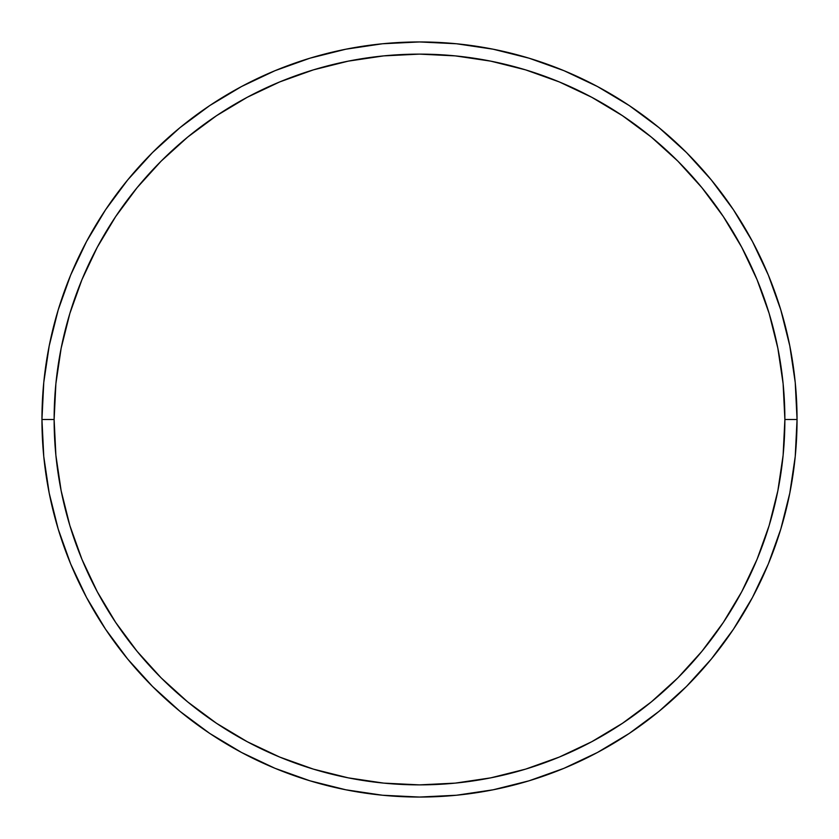 <?xml version="1.0" encoding="UTF-8"?>
<svg xmlns="http://www.w3.org/2000/svg" width="839" height="839" viewBox="0 0 839 839"><rect width="100%" height="100%" fill="white"/><g stroke="black" fill="none" stroke-linecap="round" stroke-linejoin="round"><path stroke-width="1.26" d="M41.95 419.5L54.126 419.5A365.374 365.374 0 0 1 419.5 54.126A365.374 365.374 0 0 1 784.874 419.5L797.05 419.5A377.55 377.55 0 0 0 419.5 41.95A377.55 377.55 0 0 0 41.95 419.5A377.55 377.55 0 0 1 419.5 41.95A377.55 377.55 0 0 1 797.05 419.5A377.55 377.55 0 0 1 419.5 797.05A377.55 377.55 0 0 1 41.95 419.5L43.764 382.49L49.207 345.846L58.206 309.906L70.686 275.014L86.532 241.527L105.578 209.74L127.654 179.986L152.53 152.53L179.986 127.654L209.74 105.578L241.527 86.532L275.014 70.686L309.906 58.206L345.846 49.207L382.49 43.764L419.5 41.95L456.51 43.764L493.154 49.207L529.094 58.206L563.986 70.686L597.473 86.532L629.26 105.578L659.014 127.654L686.47 152.53L711.346 179.986L733.422 209.74L752.468 241.527L768.314 275.014L780.794 309.906L789.793 345.846L795.236 382.49L797.05 419.5L795.236 456.51L789.793 493.154L780.794 529.094L768.314 563.986L752.468 597.473L733.422 629.26L711.346 659.014L686.47 686.47L659.014 711.346L629.26 733.422L597.473 752.468L563.986 768.314L529.094 780.794L493.154 789.793L456.51 795.236L419.5 797.05L382.49 795.236L345.846 789.793L309.906 780.794L275.014 768.314L241.527 752.468L209.74 733.422L179.986 711.346L152.53 686.47L127.654 659.014L105.578 629.26L86.532 597.473L70.686 563.986L58.206 529.094L49.207 493.154L43.764 456.51L41.95 419.5A377.55 377.55 0 0 0 419.5 797.05A377.55 377.55 0 0 0 797.05 419.5L784.874 419.5L783.112 383.685L777.847 348.216L769.143 313.44L757.061 279.681L741.728 247.264L723.291 216.514L701.939 187.716L677.86 161.14L651.284 137.061L622.486 115.709L591.736 97.272L559.319 81.939L525.56 69.857L490.784 61.153L455.315 55.888L419.5 54.126L383.685 55.888L348.216 61.153L313.44 69.857L279.681 81.939L247.264 97.272L216.514 115.709L187.716 137.061L161.14 161.14L137.061 187.716L115.709 216.514L97.272 247.264L81.939 279.681L69.857 313.44L61.153 348.216L55.888 383.685L54.126 419.5L55.888 455.315L61.153 490.784L69.857 525.56L81.939 559.319L97.272 591.736L115.709 622.486L137.061 651.284L161.14 677.86L187.716 701.939L216.514 723.291L247.264 741.728L279.681 757.061L313.44 769.143L348.216 777.847L383.685 783.112L419.5 784.874L455.315 783.112L490.784 777.847L525.56 769.143L559.319 757.061L591.736 741.728L622.486 723.291L651.284 701.939L677.86 677.86L701.939 651.284L723.291 622.486L741.728 591.736L757.061 559.319L769.143 525.56L777.847 490.784L783.112 455.315L784.874 419.5A365.374 365.374 0 0 1 419.5 784.874A365.374 365.374 0 0 1 54.126 419.5L41.95 419.5"/></g></svg>
